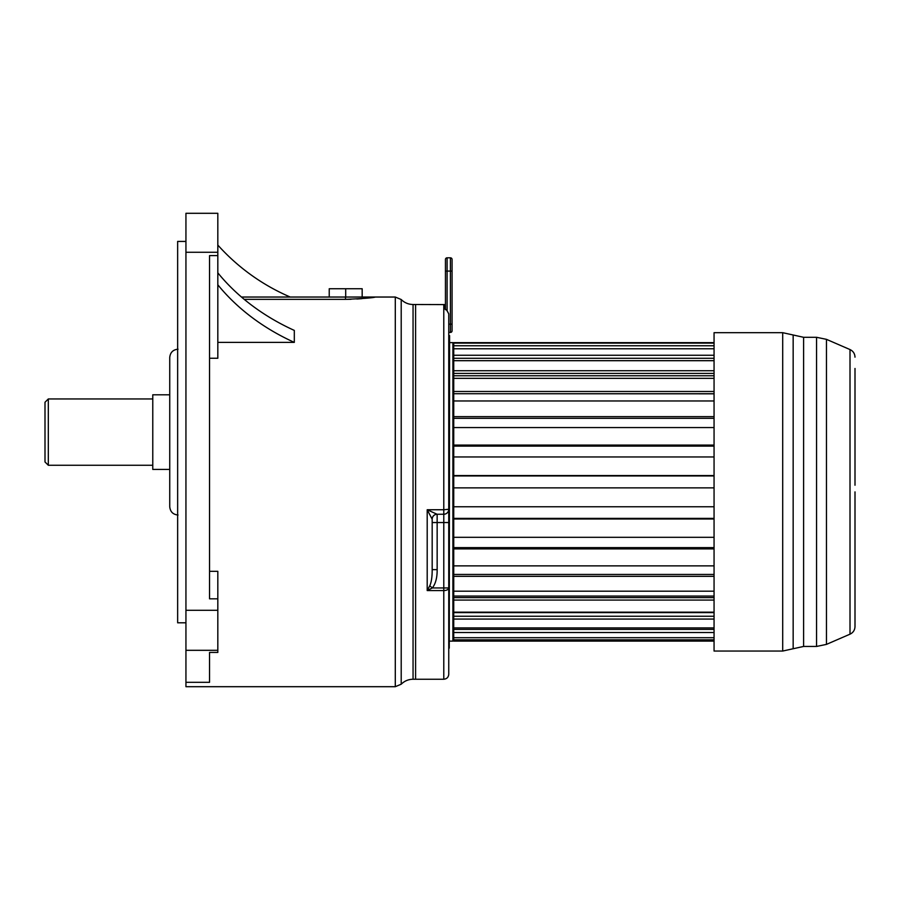<?xml version="1.0" encoding="UTF-8"?>
<svg xmlns="http://www.w3.org/2000/svg" width="900" height="900" viewBox="0 0 900 900"><rect width="100%" height="100%" fill="white"/><g stroke="black" fill="none" stroke-linecap="round" stroke-linejoin="round"><path stroke-width="1.35" d="M372.892 297.394L366.637 298.181M361.98 298.631L356.873 299.002M351.056 299.261L345.499 299.34C363.623 298.564 373.567 297.799 375.356 297.034L395.291 297.034L395.291 686.7L401.209 684.214L401.209 299.52L395.291 297.034M244.204 299.34L345.499 299.34L345.499 297.034L375.356 297.034M217.822 342.382L294.311 342.382L294.311 330.412A221.963 177.345 0 0 1 217.822 272.835M209.542 358.256L217.822 358.256L217.822 213.3L185.94 213.3L185.94 610.301L217.822 610.301L217.822 571.32L209.542 571.32M415.598 304.504L444.78 304.594L415.598 304.504L415.598 679.241L413.055 679.241L413.055 304.504L415.598 304.504L415.598 679.241L443.779 679.241C446.805 678.938 448.459 677.284 448.751 674.258L448.751 587.947L443.779 587.947L443.779 679.241M209.542 652.444L209.542 682.324L209.542 652.444L217.822 652.444L217.822 610.301M209.542 682.324L185.94 682.324L185.94 686.7L395.291 686.7M217.822 598.826L209.542 598.826L209.542 255.6L217.822 255.6M185.94 682.324L185.94 610.301M185.94 622.8L177.649 622.8L177.649 241.425L185.94 241.425M178.031 515.014C173.002 514.53 170.235 511.762 169.74 506.723L169.74 357.491C170.235 352.451 172.991 349.695 178.031 349.2M169.74 394.796L169.74 487.654L169.74 469.418L152.775 469.418L152.775 394.796L169.74 394.796M45 461.959L45 402.266L48.319 398.947L48.319 465.266L45 461.959M45 432.113L45 440.404L45 432.113M294.311 342.382A221.963 177.345 0 0 1 217.822 284.794M241.47 297.034L345.499 297.034M290.239 297.034A206.719 206.719 0 0 1 217.822 245.07M345.701 297.034L345.701 288.743L362.171 288.743L362.171 297.034M329.231 297.034L329.231 288.743L345.701 288.743M714.06 342.641L453.735 342.641L453.735 641.104L714.06 641.104M452.902 630.405L453.735 629.91M453.397 629.91L453.735 353.824M449.584 342.63L452.902 342.63L452.902 641.104L449.584 641.104M449.584 335.588L449.257 648.146L449.584 335.588M445.376 309.33A0.833 0.81 180 0 0 444.78 308.858L446.771 310.061L448.751 313.864L448.751 587.947A4.973 2.621 180 0 1 443.779 590.569L427.196 590.569L429.761 585.81L432.326 587.947L427.196 590.569L427.196 509.749L432.18 519.233L432.18 569.632C432.214 576.855 431.415 582.244 429.761 585.81M446.591 309.949L448.751 313.864L448.751 329.782M432.18 520.054L432.18 519.233A4.973 4.973 0 0 1 437.152 514.249A4.973 4.973 0 0 0 432.18 519.233A4.973 4.973 0 0 1 437.152 514.249L437.152 522.54L432.18 522.54L432.18 569.632L437.152 569.632C437.231 577.631 435.623 583.74 432.326 587.947L443.779 587.947L443.779 522.54L437.152 522.54L437.152 569.632M432.135 519.131A4.973 4.939 90 0 1 437.074 514.249L443.779 514.249L443.779 522.54L448.751 522.54M443.779 304.504L443.779 509.749L427.196 509.749L437.062 514.249M443.779 509.749L443.779 514.249A4.973 4.973 0 0 0 448.751 509.276L443.779 509.749M445.444 309.645L446.771 310.061M445.444 309.33L445.444 259.481A1.654 1.654 0 0 1 447.098 257.816L450.416 257.816L450.416 332.438L448.751 332.438L450.416 332.438A1.654 1.654 0 0 0 452.07 330.772L452.07 324.146L452.07 330.772A1.654 1.654 0 0 1 450.416 332.438M447.098 310.264L447.098 271.08L452.07 271.08L452.07 259.481L452.07 324.146L448.751 324.146M452.07 259.481A1.654 1.654 0 0 0 450.416 257.816A1.654 1.654 0 0 1 452.07 259.481A1.654 1.654 0 0 0 450.416 257.816M714.06 358.29L453.735 358.29L453.735 360.686L714.06 360.686M714.06 373.421L453.735 373.421L453.735 375.772L714.06 375.772M714.06 393.716L453.735 393.716L714.06 393.806M714.06 596.07L453.735 596.07L453.735 597.656L714.06 597.656M714.06 612.585L453.735 612.585L453.735 616.241L714.06 616.241M714.06 627.908L453.735 627.908L453.735 629.393L714.06 629.393M714.06 343.091L453.735 343.091M714.06 345.757L453.735 345.757M714.06 348.761L453.735 348.761M714.06 355.252L453.735 355.252M714.06 370.721L453.735 370.721M714.06 378.338L453.735 378.338M714.06 391.489L453.735 391.489M714.06 400.961L453.735 400.961M714.06 416.644L453.735 416.644M714.06 418.32L453.735 418.32M714.06 427.556L453.735 427.556M714.06 445.084L453.735 445.084M714.06 446.119L453.735 446.119M714.06 456.952L453.735 456.952M714.06 475.571L453.735 475.571M714.06 475.931L453.735 475.931M714.06 487.879L453.735 487.879M714.06 506.767L453.735 506.767M714.06 518.389L453.735 518.389M714.06 518.985L453.735 518.985M714.06 537.311L453.735 537.311M714.06 547.639L453.735 547.639M714.06 548.91L453.735 548.91M714.06 565.875L453.735 565.875M714.06 574.447L453.735 574.447M714.06 576.326L453.735 576.326M714.06 591.199L453.735 591.199M714.06 600.064L453.735 600.064M714.06 612.18L453.735 612.18M714.06 619.065L453.735 619.065M714.06 632.52L453.735 632.52M714.06 637.695L453.735 637.695M714.06 639.81L453.735 639.81M855 368.471L855 485.235M855 471.971L855 465.334M855 451.012L855 445.444M855 430.673L855 425.543M855 409.545L855 405.641M855 388.429L855 372.488M855 491.873L855 626.569C854.842 630.101 853.178 632.633 850.005 634.174L826.459 644.389L826.459 339.345L850.005 349.56L850.005 634.174M855 553.061L855 538.301M714.06 491.873L714.06 332.685L782.707 332.685L782.707 651.049L714.06 651.049L714.06 491.873M217.822 252.27L185.94 252.27M217.822 650.317L185.94 650.317M445.444 305.415L444.78 304.594L444.78 308.858M445.444 271.08L447.098 271.08L447.098 257.816M782.707 651.049L793.159 648.742L793.159 334.991L782.707 332.685M793.159 648.742L803.61 646.447L803.61 337.298L816.559 337.298L816.559 646.447L826.459 644.389M413.055 304.504C408.442 304.425 404.494 302.771 401.209 299.52M413.055 679.241C408.442 679.309 404.494 680.962 401.209 684.214M152.775 398.947L48.319 398.947M152.775 465.266L48.319 465.266M793.159 334.991L803.61 337.298M803.61 646.447L816.559 646.447M816.559 337.298L826.459 339.345M850.005 349.56C853.178 351.101 854.842 353.632 855 357.165"/></g></svg>
